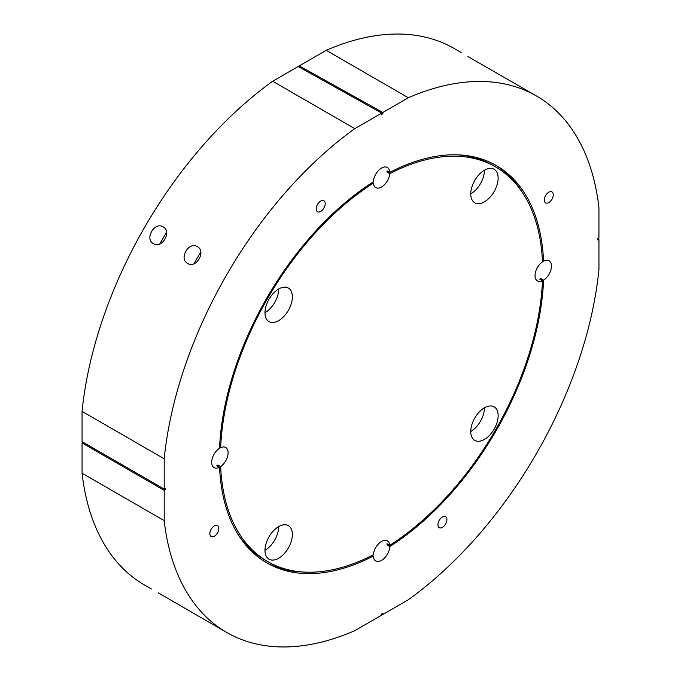 <?xml version="1.0" encoding="UTF-8"?>
<svg xmlns="http://www.w3.org/2000/svg" width="681" height="681" viewBox="0 0 681 681"><rect width="100%" height="100%" fill="white"/><g stroke="black" fill="none" stroke-linecap="round" stroke-linejoin="round"><path stroke-width="1.02" d="M548.784 192.204A6.35 3.669 -60 0 1 551.959 191.889A6.35 3.669 -60 0 1 552.938 196.971A6.35 3.669 -60 0 1 548.784 202.572A6.35 3.669 -60 0 1 545.617 202.887A6.35 3.669 -60 0 1 544.638 197.796A6.35 3.669 -60 0 1 548.784 192.204M320.7 201.074A6.35 3.669 -60 0 1 323.875 200.759A6.35 3.669 -60 0 1 324.854 205.849A6.35 3.669 -60 0 1 320.7 211.442A6.35 3.669 -60 0 1 317.525 211.757A6.35 3.669 -60 0 1 316.554 206.666A6.35 3.669 -60 0 1 320.7 201.074M214.345 525.851A6.35 3.669 -60 0 1 217.52 525.536A6.35 3.669 -60 0 1 218.49 530.627A6.35 3.669 -60 0 1 214.345 536.219A6.35 3.669 -60 0 1 211.17 536.534A6.35 3.669 -60 0 1 210.199 531.444A6.35 3.669 -60 0 1 214.345 525.851M442.429 516.981A6.35 3.669 -60 0 1 445.604 516.666A6.35 3.669 -60 0 1 446.574 521.748A6.35 3.669 -60 0 1 442.429 527.349A6.35 3.669 -60 0 1 439.254 527.664A6.35 3.669 -60 0 1 438.283 522.574A6.35 3.669 -60 0 1 442.429 516.981M542.425 260.525L543.583 261.198A229.42 132.454 120 0 0 496.279 165.526A229.42 132.454 120 0 0 389.77 172.387A11.611 6.708 120 0 0 387.37 167.458A11.611 6.708 120 0 0 381.564 168.037A11.611 6.708 120 0 0 373.358 181.861A229.42 132.454 120 0 0 219.546 448.277A11.611 6.708 120 0 0 212.234 458.526A11.611 6.708 120 0 0 214.081 467.609A11.611 6.708 120 0 0 219.546 467.226A229.42 132.454 120 0 0 266.858 562.898A229.42 132.454 120 0 0 373.358 556.028L372.201 555.364M219.546 467.226L216.813 465.642A11.611 6.708 120 0 0 217.154 465.455A11.611 6.708 120 0 0 217.903 464.978L220.644 466.562A227.871 131.561 120 0 0 267.633 561.553A227.871 131.561 120 0 0 373.384 554.751A11.611 6.708 120 0 1 381.564 541.412A11.611 6.708 120 0 1 387.37 540.842A11.611 6.708 120 0 1 389.745 545.302L387.004 543.727A11.611 6.708 120 0 1 387.038 544.97L389.77 546.554A229.42 132.454 120 0 0 543.583 280.146A11.611 6.708 120 0 0 550.895 269.897A11.611 6.708 120 0 0 549.048 260.806A11.611 6.708 120 0 0 543.583 261.198M543.583 280.146L540.85 278.563A11.611 6.708 120 0 1 540.51 278.767A11.611 6.708 120 0 1 539.752 279.167L542.493 280.742A11.611 6.708 120 0 1 537.437 280.921A11.611 6.708 120 0 1 535.521 272.102A11.611 6.708 120 0 1 542.493 261.862A227.871 131.561 120 0 0 495.504 166.862A227.871 131.561 120 0 0 389.745 173.672L387.004 172.089A11.611 6.708 120 0 0 387.038 170.812L389.77 172.387M372.345 182.508L373.384 183.112A11.611 6.708 120 0 0 375.759 187.581A11.611 6.708 120 0 0 381.564 187.003A11.611 6.708 120 0 0 389.745 173.672M220.644 466.562A11.611 6.708 120 0 0 227.616 456.313A11.611 6.708 120 0 0 225.692 447.494A11.611 6.708 120 0 0 220.644 447.672L219.605 447.077M373.358 556.028A11.611 6.708 120 0 0 375.759 560.957A11.611 6.708 120 0 0 381.564 560.386A11.611 6.708 120 0 0 389.77 546.554M158.307 592.853L226.696 632.453A309.744 178.831 120 0 0 354.792 630.674L381.735 615.122L381.735 613.853L382.833 613.223L382.833 614.483L381.735 613.879M192.527 612.611L185.632 608.746M597.85 238.708L597.85 239.976L598.939 239.337L597.85 238.708L598.939 238.078L598.939 207.79A309.744 178.831 120 0 0 536.432 95.961L467.941 56.54M495.368 72.254L502.161 76.298M153.489 243.704C144.278 239.082 154.553 221.274 163.168 226.935C172.199 231.463 161.959 249.272 153.489 243.704M166.556 232.17L159.712 244.019M187.709 263.462C178.499 258.84 188.773 241.031 197.388 246.692C206.428 251.221 196.179 269.029 187.709 263.462M200.776 251.927L193.932 263.777M278.682 526.6A19.357 11.177 120 0 0 266.033 543.659A19.357 11.177 120 0 0 269.004 559.178A19.357 11.177 120 0 0 278.682 558.216A19.357 11.177 120 0 0 291.332 541.157A19.357 11.177 120 0 0 288.361 525.647A19.357 11.177 120 0 0 278.682 526.6A19.357 11.177 -60 0 1 264.994 550.316M278.682 288.999A19.357 11.177 120 0 0 266.033 306.058A19.357 11.177 120 0 0 269.004 321.577A19.357 11.177 120 0 0 278.682 320.615A19.357 11.177 120 0 0 291.332 303.556A19.357 11.177 120 0 0 288.361 288.046A19.357 11.177 120 0 0 278.682 288.999A19.357 11.177 -60 0 1 264.994 312.715M484.455 170.199A19.357 11.177 120 0 0 471.805 187.258A19.357 11.177 120 0 0 474.768 202.776A19.357 11.177 120 0 0 484.455 201.814A19.357 11.177 120 0 0 497.096 184.755A19.357 11.177 120 0 0 494.134 169.246A19.357 11.177 120 0 0 484.455 170.199A19.357 11.177 -60 0 1 470.758 193.915M484.455 407.808A19.357 11.177 120 0 0 471.805 424.867A19.357 11.177 120 0 0 474.768 440.377A19.357 11.177 120 0 0 484.455 439.415A19.357 11.177 120 0 0 497.096 422.356A19.357 11.177 120 0 0 494.134 406.846A19.357 11.177 120 0 0 484.455 407.808A19.357 11.177 -60 0 1 470.758 431.516M522.182 192.17A229.42 132.454 120 0 0 494.9 164.751M387.038 544.97A229.42 132.454 120 0 0 388.051 544.323M540.791 279.763A229.42 132.454 120 0 0 540.85 278.563M495.504 166.862L492.763 165.287A227.871 131.561 120 0 0 457.504 154.834M388.196 171.476A227.871 131.561 120 0 0 387.004 172.089M373.384 183.112A227.871 131.561 120 0 0 220.644 447.672M265.496 562.089A229.42 132.454 120 0 0 302.883 572.006M217.903 464.978A227.871 131.561 120 0 0 217.971 466.315M238.214 534.662A227.871 131.561 120 0 0 264.892 559.969L267.633 561.553M389.745 545.302A227.871 131.561 120 0 0 542.493 280.742M272.664 81.243L354.792 128.658L381.735 113.106L298.167 66.517L272.664 81.243A309.744 178.831 120 0 0 82.061 411.375L82.061 441.663L164.189 489.077L165.287 488.447L165.287 489.707L164.189 490.346L82.061 442.922L83.15 442.292L165.287 489.707M151.412 588.988L144.568 585.039A309.744 178.831 120 0 1 82.061 473.21L164.189 520.625L164.189 490.346M164.189 520.625A309.744 178.831 120 0 0 226.696 632.453M598.939 239.337L598.939 269.625A309.744 178.831 120 0 1 408.336 599.757L382.833 614.483M536.432 95.961A309.744 178.831 120 0 0 408.336 97.749L382.833 112.476L299.265 65.878L326.208 50.326L408.336 97.749M381.735 113.106L381.735 114.365L382.833 113.736L382.833 112.476M354.792 128.658A309.744 178.831 120 0 0 164.189 458.798L164.189 489.077M299.265 67.121L299.265 65.878M461.148 52.497L454.304 48.547A309.744 178.831 120 0 0 326.208 50.326M82.061 473.21L82.061 442.922M82.061 411.375L164.189 458.798M382.833 113.736L381.735 113.123"/></g></svg>
